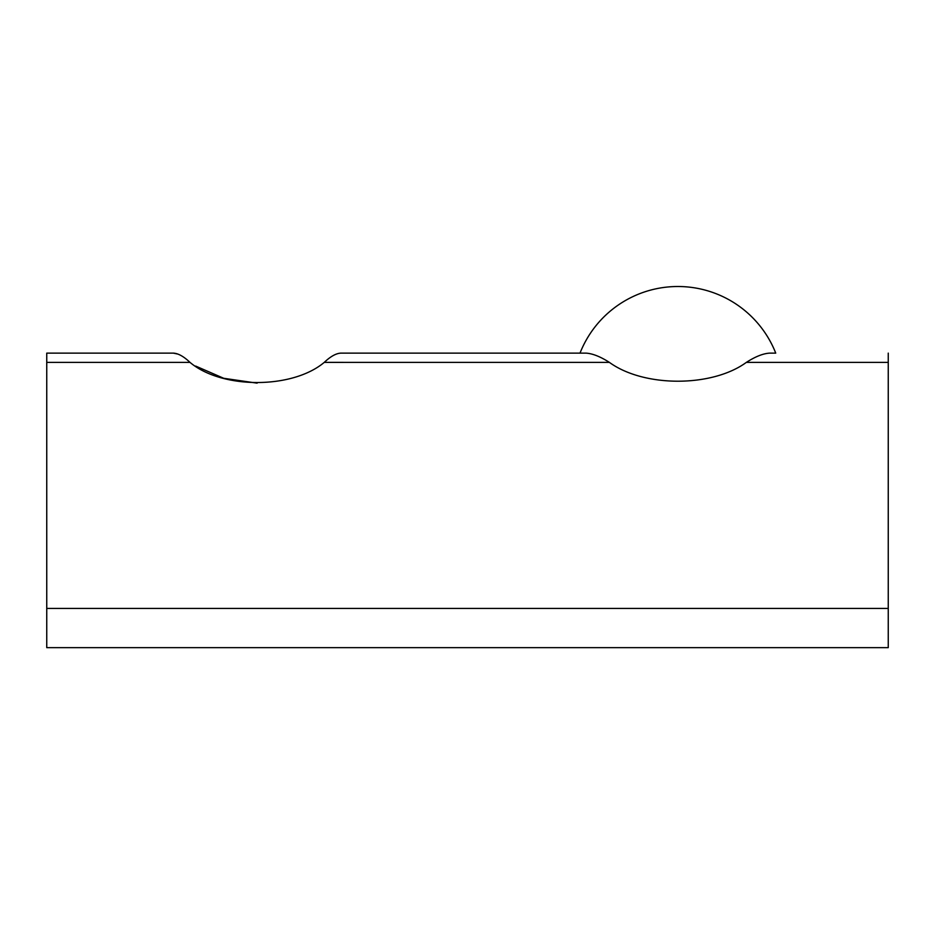 <?xml version="1.0" encoding="UTF-8"?>
<svg xmlns="http://www.w3.org/2000/svg" width="935" height="935" viewBox="0 0 935 935"><rect width="100%" height="100%" fill="white"/><g stroke="black" fill="none" stroke-linecap="round" stroke-linejoin="round"><path stroke-width="1.4" d="M158.95 353.126L46.75 353.126L46.75 647.651L888.25 647.651L888.25 608.416L46.75 608.416M572.688 353.126L580.016 353.126A105.188 105.188 0 0 1 775.734 353.126L769.785 353.126C763.264 353.453 755.457 356.539 746.352 362.383C712.038 387.429 643.993 387.534 609.398 362.383C600.352 356.609 592.533 353.524 585.965 353.126L340.913 353.126C336.132 353.325 330.581 356.399 324.27 362.371C330.569 356.41 336.121 353.325 340.901 353.138M888.25 608.416L888.25 353.126M609.398 362.383L324.27 362.371C292.211 389.311 221.735 389.17 190.004 362.383C183.681 356.41 178.129 353.325 173.349 353.138L177.919 354.084M257.125 383.151L223.71 378.289L195.695 366.088M173.349 353.138L46.75 353.126L173.349 353.138M888.25 362.383L746.352 362.383M190.004 362.383L46.75 362.383"/></g></svg>
